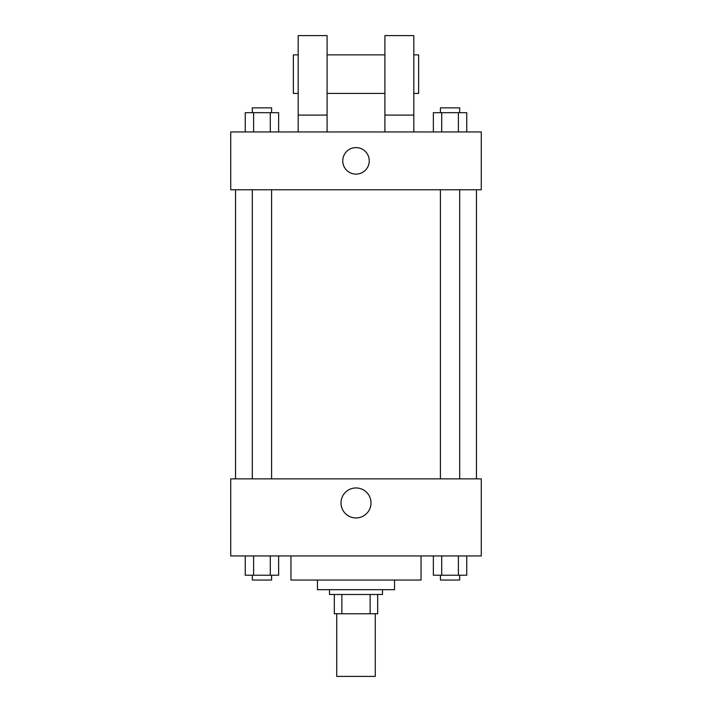 <?xml version="1.0" encoding="UTF-8"?>
<svg xmlns="http://www.w3.org/2000/svg" width="712" height="712" viewBox="0 0 712 712"><rect width="100%" height="100%" fill="white"/><g stroke="black" fill="none" stroke-linecap="round" stroke-linejoin="round"><path stroke-width="1.07" d="M336.732 613.762L336.732 676.4L375.268 676.4L375.268 613.762M370.133 594.493L370.133 613.762L334.32 613.762L334.32 594.493M370.133 613.762L377.68 613.762L377.68 594.493L377.68 613.762M382.495 589.678L382.495 594.493L329.505 594.493L329.505 589.678M341.867 594.493L341.867 613.762M394.546 580.04L394.546 589.678L317.454 589.678L317.454 580.04M421.041 555.947L421.041 580.04L290.959 580.04L290.959 555.947M481.267 555.947L230.733 555.947L230.733 478.864L481.267 478.864L481.267 555.947M371.005 502.948A15.005 15.005 0 0 1 348.497 515.942A15.005 15.005 0 0 1 348.497 489.963A15.005 15.005 0 0 1 371.005 502.948M476.453 189.775L476.453 478.864M440.417 478.864L440.417 189.775M271.583 189.775L271.583 478.864M481.267 189.775L230.733 189.775L230.733 131.96L481.267 131.96L481.267 189.775M356 147.615A13.252 13.252 0 0 1 367.472 167.498A13.252 13.252 0 0 1 344.528 167.498A13.252 13.252 0 0 1 356 147.615M298.186 131.96L298.186 35.6L327.093 35.6L327.093 131.96M327.093 93.414L384.907 93.414M384.907 131.96L384.907 35.6L413.814 35.6L413.814 131.96M413.814 93.414L418.638 93.414L418.638 54.868L413.814 54.868M298.186 54.868L293.362 54.868L293.362 93.414L298.186 93.414M298.186 115.095L327.093 115.095M384.907 115.095L413.814 115.095M466.743 555.947L466.743 575.225L433.359 575.225L433.359 555.947M458.394 555.947L458.394 575.225M441.707 555.947L441.707 575.225M459.685 575.225L459.685 580.04L440.417 580.04L440.417 575.225M278.641 555.947L278.641 575.225L245.257 575.225L245.257 555.947M270.293 555.947L270.293 575.225M253.606 555.947L253.606 575.225M271.583 575.225L271.583 580.04L252.315 580.04L252.315 575.225M466.743 131.96L466.743 112.692L433.359 112.692L433.359 131.96M458.394 112.692L458.394 131.96M441.707 112.692L441.707 131.96M440.417 112.692L440.417 107.868L459.685 107.868L459.685 112.692M278.641 131.96L278.641 112.692L245.257 112.692L245.257 131.96M270.293 112.692L270.293 131.96M253.606 112.692L253.606 131.96M252.315 112.692L252.315 107.868L271.583 107.868L271.583 112.692M235.547 189.775L235.547 478.864M459.685 478.864L459.685 189.775M252.315 189.775L252.315 478.864M327.093 54.868L384.907 54.868"/></g></svg>

